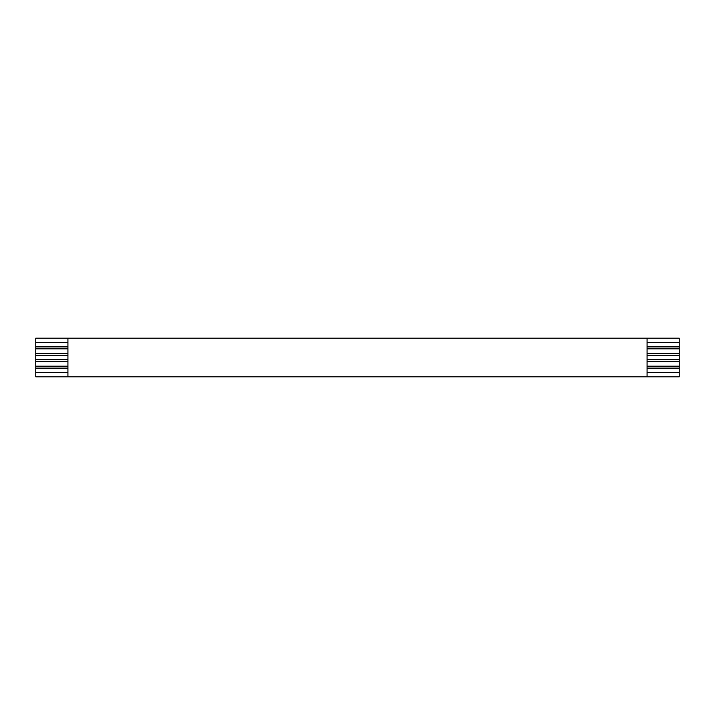 <?xml version="1.0" encoding="UTF-8"?>
<svg xmlns="http://www.w3.org/2000/svg" width="715" height="715" viewBox="0 0 715 715"><rect width="100%" height="100%" fill="white"/><g stroke="black" fill="none" stroke-linecap="round" stroke-linejoin="round"><path stroke-width="1.07" d="M67.925 346.882L35.75 346.882L35.75 338.195L679.25 338.195L679.25 376.805L35.75 376.805L35.75 346.882M35.75 348.813L67.925 348.813M647.075 348.813L679.25 348.813M679.25 346.882L647.075 346.882M35.75 342.378L67.925 342.378M647.075 342.378L679.25 342.378M67.925 353.317L35.75 353.317M35.75 355.248L67.925 355.248M647.075 355.248L679.25 355.248M679.25 353.317L647.075 353.317M67.925 359.752L35.75 359.752M35.75 361.683L67.925 361.683M647.075 361.683L679.25 361.683M679.25 359.752L647.075 359.752M67.925 366.187L35.75 366.187M35.75 368.118L67.925 368.118M647.075 368.118L679.25 368.118M679.25 366.187L647.075 366.187M67.925 372.622L35.75 372.622M679.25 372.622L647.075 372.622M67.925 338.195L67.925 376.805M647.075 338.195L647.075 376.805"/></g></svg>
